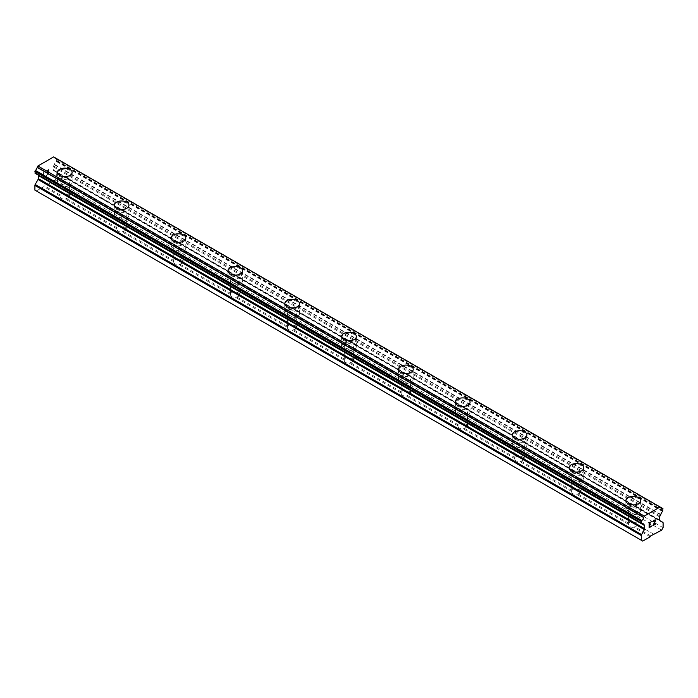 <?xml version="1.0" encoding="UTF-8"?>
<svg xmlns="http://www.w3.org/2000/svg" width="698" height="698" viewBox="0 0 698 698"><rect width="100%" height="100%" fill="white"/><g stroke="black" fill="none" stroke-linecap="round" stroke-linejoin="round"><path stroke-width="0.52" stroke-dasharray="3.49 2.62" d="M64.094 193.782L63.282 193.311A4.694 2.705 0 0 0 60.29 195.047L60.107 196.086A4.694 2.705 0 0 0 60.054 196.461A4.694 2.705 0 0 0 61.433 198.38A4.694 2.705 0 0 0 65.403 199.148L66.205 198.459A4.694 2.705 0 0 0 69.207 196.731L69.39 196.836A4.694 2.705 0 0 0 69.434 196.461A4.694 2.705 0 0 0 68.064 194.55A4.694 2.705 0 0 0 64.094 193.782L47.796 184.368L55.255 180.067L56.695 177.562L56.695 172.825A1.344 0.777 120 0 0 56.416 172.214L53.572 170.548A1.344 0.777 -60 0 1 53.292 169.937L53.292 166.857A1.344 0.777 -60 0 1 53.572 165.923L54.453 164.37A3.22 1.858 -60 0 1 56.18 161.378L56.695 160.383L56.398 158.455M61.433 184.159A4.694 2.705 0 0 0 66.546 184.743A4.694 2.705 0 0 0 69.434 182.239A4.694 2.705 0 0 0 68.064 180.328A4.694 2.705 0 0 0 62.951 179.735A4.694 2.705 0 0 0 60.054 182.239A4.694 2.705 0 0 0 61.433 184.159M72.121 172.406L72.121 172.397A7.373 4.258 180 0 1 72.121 172.406A7.373 4.258 180 0 1 67.566 176.332A7.373 4.258 180 0 1 59.539 175.416A7.373 4.258 180 0 1 57.376 172.406A7.373 4.258 180 0 1 57.376 172.397L57.376 172.397M120.946 226.606L120.135 226.135A4.694 2.705 0 0 0 117.142 227.871L116.95 228.909A4.694 2.705 0 0 0 116.906 229.284A4.694 2.705 0 0 0 118.285 231.204A4.694 2.705 0 0 0 122.246 231.972L123.057 231.282A4.694 2.705 0 0 0 126.05 229.555L126.242 229.659A4.694 2.705 0 0 0 126.286 229.284A4.694 2.705 0 0 0 124.916 227.374A4.694 2.705 0 0 0 120.946 226.606L69.39 196.836M118.285 216.973A4.694 2.705 0 0 0 123.389 217.567A4.694 2.705 0 0 0 126.286 215.063A4.694 2.705 0 0 0 124.916 213.152A4.694 2.705 0 0 0 119.803 212.558A4.694 2.705 0 0 0 116.906 215.063A4.694 2.705 0 0 0 118.285 216.973M128.964 205.229L128.964 205.212A7.373 4.258 180 0 1 128.964 205.229A7.373 4.258 180 0 1 124.419 209.156A7.373 4.258 180 0 1 116.383 208.24A7.373 4.258 180 0 1 114.228 205.229A7.373 4.258 180 0 1 114.228 205.221L114.228 205.212M177.798 259.429L176.987 258.958A4.694 2.705 0 0 0 173.994 260.686L173.802 261.733A4.694 2.705 0 0 0 173.758 262.108A4.694 2.705 0 0 0 175.128 264.027A4.694 2.705 0 0 0 179.098 264.786L179.91 264.106A4.694 2.705 0 0 0 182.902 262.378L183.094 262.483A4.694 2.705 0 0 0 183.138 262.108A4.694 2.705 0 0 0 181.768 260.197A4.694 2.705 0 0 0 177.798 259.429L126.242 229.659M175.128 249.797A4.694 2.705 0 0 0 180.241 250.39A4.694 2.705 0 0 0 183.138 247.886A4.694 2.705 0 0 0 181.768 245.966A4.694 2.705 0 0 0 176.655 245.382A4.694 2.705 0 0 0 173.758 247.886A4.694 2.705 0 0 0 175.128 249.797M185.816 238.035L185.816 238.053A7.373 4.258 180 0 1 185.816 238.053A7.373 4.258 180 0 1 181.271 241.979A7.373 4.258 180 0 1 173.235 241.054A7.373 4.258 180 0 1 171.08 238.053A7.373 4.258 180 0 1 171.08 238.044L171.08 238.035M234.65 292.253L233.839 291.781A4.694 2.705 0 0 0 230.846 293.509L230.654 294.556A4.694 2.705 0 0 0 230.61 294.931A4.694 2.705 0 0 0 231.98 296.842A4.694 2.705 0 0 0 235.95 297.61L236.762 296.929A4.694 2.705 0 0 0 239.754 295.202L239.946 295.306A4.694 2.705 0 0 0 239.99 294.931A4.694 2.705 0 0 0 238.611 293.02A4.694 2.705 0 0 0 234.65 292.253L183.094 262.483M231.98 282.62A4.694 2.705 0 0 0 237.093 283.214A4.694 2.705 0 0 0 239.99 280.709A4.694 2.705 0 0 0 238.611 278.79A4.694 2.705 0 0 0 233.507 278.205A4.694 2.705 0 0 0 230.61 280.709A4.694 2.705 0 0 0 231.98 282.62M242.668 270.868L242.668 270.868A7.373 4.258 180 0 1 238.123 274.803A7.373 4.258 180 0 1 230.087 273.878A7.373 4.258 180 0 1 227.932 270.868L227.932 270.859M291.494 325.076L290.691 324.605A4.694 2.705 0 0 0 287.689 326.332L287.506 327.379A4.694 2.705 0 0 0 287.463 327.755A4.694 2.705 0 0 0 288.832 329.665A4.694 2.705 0 0 0 292.802 330.433L293.614 329.753A4.694 2.705 0 0 0 296.606 328.025L296.79 328.13A4.694 2.705 0 0 0 296.842 327.755A4.694 2.705 0 0 0 295.463 325.835A4.694 2.705 0 0 0 291.494 325.076L239.946 295.306M288.832 315.444A4.694 2.705 0 0 0 293.945 316.028A4.694 2.705 0 0 0 296.842 313.533A4.694 2.705 0 0 0 295.463 311.613A4.694 2.705 0 0 0 290.351 311.029A4.694 2.705 0 0 0 287.463 313.533A4.694 2.705 0 0 0 288.832 315.444M299.521 303.691L299.521 303.691A7.373 4.258 180 0 1 294.966 307.626A7.373 4.258 180 0 1 286.939 306.701A7.373 4.258 180 0 1 284.775 303.691L284.775 303.682M348.346 357.891L347.543 357.428A4.694 2.705 0 0 0 344.542 359.156L344.358 360.203A4.694 2.705 0 0 0 344.306 360.578A4.694 2.705 0 0 0 345.685 362.489A4.694 2.705 0 0 0 349.654 363.257L350.457 362.576A4.694 2.705 0 0 0 353.458 360.84L353.642 360.953A4.694 2.705 0 0 0 353.694 360.578A4.694 2.705 0 0 0 352.316 358.659A4.694 2.705 0 0 0 348.346 357.891L296.79 328.13M345.685 348.267A4.694 2.705 0 0 0 350.797 348.852A4.694 2.705 0 0 0 353.694 346.356A4.694 2.705 0 0 0 352.316 344.437A4.694 2.705 0 0 0 347.203 343.852A4.694 2.705 0 0 0 344.306 346.356A4.694 2.705 0 0 0 345.685 348.267M356.373 336.515L356.373 336.515A7.373 4.258 180 0 1 351.818 340.45A7.373 4.258 180 0 1 343.791 339.525A7.373 4.258 180 0 1 341.627 336.515L341.627 336.506M405.198 390.714L404.386 390.252A4.694 2.705 0 0 0 401.394 391.979L401.21 393.018A4.694 2.705 0 0 0 401.158 393.402A4.694 2.705 0 0 0 402.537 395.312A4.694 2.705 0 0 0 406.506 396.08L407.309 395.4A4.694 2.705 0 0 0 410.311 393.663L410.494 393.777A4.694 2.705 0 0 0 410.537 393.402A4.694 2.705 0 0 0 409.168 391.482A4.694 2.705 0 0 0 405.198 390.714L353.642 360.953M402.537 381.091A4.694 2.705 0 0 0 407.649 381.675A4.694 2.705 0 0 0 410.537 379.171A4.694 2.705 0 0 0 409.168 377.26A4.694 2.705 0 0 0 404.055 376.676A4.694 2.705 0 0 0 401.158 379.171A4.694 2.705 0 0 0 402.537 381.091M413.225 369.338L413.225 369.329A7.373 4.258 180 0 1 413.225 369.338A7.373 4.258 180 0 1 408.67 373.273A7.373 4.258 180 0 1 400.643 372.348A7.373 4.258 180 0 1 398.479 369.338A7.373 4.258 180 0 1 398.479 369.329L398.479 369.329M462.05 423.538L461.238 423.075A4.694 2.705 0 0 0 458.246 424.803L458.054 425.841A4.694 2.705 0 0 0 458.01 426.225A4.694 2.705 0 0 0 459.389 428.136A4.694 2.705 0 0 0 463.35 428.904L464.161 428.214A4.694 2.705 0 0 0 467.154 426.487L467.346 426.6A4.694 2.705 0 0 0 467.39 426.225A4.694 2.705 0 0 0 466.02 424.305A4.694 2.705 0 0 0 462.05 423.538L410.494 393.777M459.389 413.914A4.694 2.705 0 0 0 464.493 414.499A4.694 2.705 0 0 0 467.39 411.995A4.694 2.705 0 0 0 466.02 410.084A4.694 2.705 0 0 0 460.907 409.499A4.694 2.705 0 0 0 458.01 411.995A4.694 2.705 0 0 0 459.389 413.914M470.068 402.161L470.068 402.153A7.373 4.258 180 0 1 470.068 402.161A7.373 4.258 180 0 1 465.522 406.096A7.373 4.258 180 0 1 457.487 405.172A7.373 4.258 180 0 1 455.332 402.161A7.373 4.258 180 0 1 455.332 402.153L455.332 402.161M518.902 456.361L518.091 455.899A4.694 2.705 0 0 0 515.098 457.626L514.906 458.665A4.694 2.705 0 0 0 514.862 459.04A4.694 2.705 0 0 0 516.232 460.959A4.694 2.705 0 0 0 520.202 461.727L521.013 461.038A4.694 2.705 0 0 0 524.006 459.31L524.198 459.424A4.694 2.705 0 0 0 524.242 459.04A4.694 2.705 0 0 0 522.872 457.129A4.694 2.705 0 0 0 518.902 456.361L467.346 426.6M516.232 446.737A4.694 2.705 0 0 0 521.345 447.322A4.694 2.705 0 0 0 524.242 444.818A4.694 2.705 0 0 0 522.872 442.907A4.694 2.705 0 0 0 517.759 442.323A4.694 2.705 0 0 0 514.862 444.818A4.694 2.705 0 0 0 516.232 446.737M526.92 434.985L526.92 434.976A7.373 4.258 180 0 1 526.92 434.985A7.373 4.258 180 0 1 522.374 438.911A7.373 4.258 180 0 1 514.339 437.995A7.373 4.258 180 0 1 512.184 434.985A7.373 4.258 180 0 1 512.184 434.976L512.184 434.976M575.754 489.185L574.943 488.713A4.694 2.705 0 0 0 571.95 490.45L571.758 491.488A4.694 2.705 0 0 0 571.714 491.863A4.694 2.705 0 0 0 573.084 493.783A4.694 2.705 0 0 0 577.054 494.55L577.865 493.861A4.694 2.705 0 0 0 580.858 492.134L581.05 492.238A4.694 2.705 0 0 0 581.094 491.863A4.694 2.705 0 0 0 579.715 489.952A4.694 2.705 0 0 0 575.754 489.185L524.198 459.424M573.084 479.561A4.694 2.705 0 0 0 578.197 480.145A4.694 2.705 0 0 0 581.094 477.641A4.694 2.705 0 0 0 579.715 475.731A4.694 2.705 0 0 0 574.611 475.137A4.694 2.705 0 0 0 571.714 477.641A4.694 2.705 0 0 0 573.084 479.561M583.772 467.808L583.772 467.8A7.373 4.258 180 0 1 583.772 467.808A7.373 4.258 180 0 1 579.227 471.735A7.373 4.258 180 0 1 571.191 470.818A7.373 4.258 180 0 1 569.036 467.808A7.373 4.258 180 0 1 569.036 467.8L569.036 467.8M629.936 526.606A4.694 2.705 0 0 0 633.906 527.365L634.718 526.685A4.694 2.705 0 0 0 637.71 524.957L637.893 525.062A4.694 2.705 0 0 0 637.946 524.687A4.694 2.705 0 0 0 636.567 522.776A4.694 2.705 0 0 0 632.597 522.008L631.795 521.537A4.694 2.705 0 0 0 628.793 523.273L628.61 524.311A4.694 2.705 0 0 0 628.566 524.687A4.694 2.705 0 0 0 629.936 526.606M629.936 512.376A4.694 2.705 0 0 0 635.049 512.969A4.694 2.705 0 0 0 637.946 510.465A4.694 2.705 0 0 0 636.567 508.554A4.694 2.705 0 0 0 631.454 507.961A4.694 2.705 0 0 0 628.566 510.465A4.694 2.705 0 0 0 629.936 512.376M640.624 500.614L640.624 500.632A7.373 4.258 180 0 1 640.624 500.632A7.373 4.258 180 0 1 636.07 504.558A7.373 4.258 180 0 1 628.043 503.633A7.373 4.258 180 0 1 625.879 500.632A7.373 4.258 180 0 1 625.879 500.623L625.879 500.614M628.043 513.475A7.373 4.258 0 0 0 636.07 514.4A7.373 4.258 0 0 0 640.624 510.465A7.373 4.258 0 0 0 638.461 507.455A7.373 4.258 0 0 0 630.434 506.53A7.373 4.258 0 0 0 625.879 510.465A7.373 4.258 0 0 0 628.043 513.475M628.043 504.619A7.373 4.258 0 0 0 636.07 505.544A7.373 4.258 0 0 0 640.624 501.618A7.373 4.258 0 0 0 638.461 498.608A7.373 4.258 0 0 0 630.434 497.683A7.373 4.258 0 0 0 625.879 501.618A7.373 4.258 0 0 0 628.043 504.619M571.191 480.652A7.373 4.258 0 0 0 579.227 481.576A7.373 4.258 0 0 0 583.772 477.641A7.373 4.258 0 0 0 581.617 474.631A7.373 4.258 0 0 0 573.582 473.715A7.373 4.258 0 0 0 569.036 477.641A7.373 4.258 0 0 0 571.191 480.652M571.191 471.796A7.373 4.258 0 0 0 579.227 472.721A7.373 4.258 0 0 0 583.772 468.794A7.373 4.258 0 0 0 581.617 465.784A7.373 4.258 0 0 0 573.582 464.859A7.373 4.258 0 0 0 569.036 468.794A7.373 4.258 0 0 0 571.191 471.796M514.339 447.828A7.373 4.258 0 0 0 522.374 448.753A7.373 4.258 0 0 0 526.92 444.818A7.373 4.258 0 0 0 524.765 441.808A7.373 4.258 0 0 0 516.729 440.892A7.373 4.258 0 0 0 512.184 444.818A7.373 4.258 0 0 0 514.339 447.828M514.339 438.981A7.373 4.258 0 0 0 522.374 439.897A7.373 4.258 0 0 0 526.92 435.971A7.373 4.258 0 0 0 524.765 432.961A7.373 4.258 0 0 0 516.729 432.036A7.373 4.258 0 0 0 512.184 435.971A7.373 4.258 0 0 0 514.339 438.981M457.487 415.005A7.373 4.258 0 0 0 465.522 415.929A7.373 4.258 0 0 0 470.068 411.995A7.373 4.258 0 0 0 467.913 408.984A7.373 4.258 0 0 0 459.877 408.068A7.373 4.258 0 0 0 455.332 411.995A7.373 4.258 0 0 0 457.487 415.005M457.487 406.157A7.373 4.258 0 0 0 465.522 407.074A7.373 4.258 0 0 0 470.068 403.147A7.373 4.258 0 0 0 467.913 400.137A7.373 4.258 0 0 0 459.877 399.212A7.373 4.258 0 0 0 455.332 403.147A7.373 4.258 0 0 0 457.487 406.157M400.643 382.181A7.373 4.258 0 0 0 408.67 383.106A7.373 4.258 0 0 0 413.225 379.171A7.373 4.258 0 0 0 411.061 376.17A7.373 4.258 0 0 0 403.034 375.245A7.373 4.258 0 0 0 398.479 379.171A7.373 4.258 0 0 0 400.643 382.181M400.643 373.334A7.373 4.258 0 0 0 408.67 374.259A7.373 4.258 0 0 0 413.225 370.324A7.373 4.258 0 0 0 411.061 367.314A7.373 4.258 0 0 0 403.034 366.389A7.373 4.258 0 0 0 398.479 370.324A7.373 4.258 0 0 0 400.643 373.334M343.791 349.358A7.373 4.258 0 0 0 351.818 350.283A7.373 4.258 0 0 0 356.373 346.356A7.373 4.258 0 0 0 354.209 343.346A7.373 4.258 0 0 0 346.182 342.421A7.373 4.258 0 0 0 341.627 346.356A7.373 4.258 0 0 0 343.791 349.358M343.791 340.511A7.373 4.258 0 0 0 351.818 341.435A7.373 4.258 0 0 0 356.373 337.5A7.373 4.258 0 0 0 354.209 334.49A7.373 4.258 0 0 0 346.182 333.574A7.373 4.258 0 0 0 341.627 337.5A7.373 4.258 0 0 0 343.791 340.511M286.939 316.543A7.373 4.258 0 0 0 294.966 317.459A7.373 4.258 0 0 0 299.521 313.533A7.373 4.258 0 0 0 297.357 310.523A7.373 4.258 0 0 0 289.33 309.598A7.373 4.258 0 0 0 284.775 313.533A7.373 4.258 0 0 0 286.939 316.543M286.939 307.687A7.373 4.258 0 0 0 294.966 308.612A7.373 4.258 0 0 0 299.521 304.677A7.373 4.258 0 0 0 297.357 301.667A7.373 4.258 0 0 0 289.33 300.751A7.373 4.258 0 0 0 284.775 304.677A7.373 4.258 0 0 0 286.939 307.687M230.087 283.72A7.373 4.258 0 0 0 238.123 284.636A7.373 4.258 0 0 0 242.668 280.709A7.373 4.258 0 0 0 240.513 277.699A7.373 4.258 0 0 0 232.478 276.774A7.373 4.258 0 0 0 227.932 280.709A7.373 4.258 0 0 0 230.087 283.72M230.087 274.864A7.373 4.258 0 0 0 238.123 275.789A7.373 4.258 0 0 0 242.668 271.854A7.373 4.258 0 0 0 240.513 268.843A7.373 4.258 0 0 0 232.478 267.927A7.373 4.258 0 0 0 227.932 271.854A7.373 4.258 0 0 0 230.087 274.864M173.235 250.896A7.373 4.258 0 0 0 181.271 251.812A7.373 4.258 0 0 0 185.816 247.886A7.373 4.258 0 0 0 183.661 244.876A7.373 4.258 0 0 0 175.626 243.951A7.373 4.258 0 0 0 171.08 247.886A7.373 4.258 0 0 0 173.235 250.896M173.235 242.04A7.373 4.258 0 0 0 181.271 242.965A7.373 4.258 0 0 0 185.816 239.03A7.373 4.258 0 0 0 183.661 236.029A7.373 4.258 0 0 0 175.626 235.104A7.373 4.258 0 0 0 171.08 239.03A7.373 4.258 0 0 0 173.235 242.04M116.383 218.073A7.373 4.258 0 0 0 124.419 218.998A7.373 4.258 0 0 0 128.964 215.063A7.373 4.258 0 0 0 126.809 212.052A7.373 4.258 0 0 0 118.773 211.128A7.373 4.258 0 0 0 114.228 215.063A7.373 4.258 0 0 0 116.383 218.073M116.383 209.217A7.373 4.258 0 0 0 124.419 210.142A7.373 4.258 0 0 0 128.964 206.215A7.373 4.258 0 0 0 126.809 203.205A7.373 4.258 0 0 0 118.773 202.28A7.373 4.258 0 0 0 114.228 206.215A7.373 4.258 0 0 0 116.383 209.217M59.539 185.249A7.373 4.258 0 0 0 67.566 186.174A7.373 4.258 0 0 0 72.121 182.239A7.373 4.258 0 0 0 69.957 179.229A7.373 4.258 0 0 0 61.93 178.313A7.373 4.258 0 0 0 57.376 182.239A7.373 4.258 0 0 0 59.539 185.249M59.539 176.402A7.373 4.258 0 0 0 67.566 177.318A7.373 4.258 0 0 0 72.121 173.392A7.373 4.258 0 0 0 69.957 170.382A7.373 4.258 0 0 0 61.93 169.457A7.373 4.258 0 0 0 57.376 173.392A7.373 4.258 0 0 0 59.539 176.402M650.562 524.39L649.41 525.053M651.504 526.048L649.41 527.252M651.513 521.642L649.14 523.003L649.14 527.714M653.154 521.895L653.345 521.04M655.317 519.888L653.337 521.031M655.71 523.622L653.476 524.905M655.064 520.106L655.056 521.371L652.909 525.542M48.581 169.841L48.59 171.734L48.59 169.85L46.496 171.054L48.581 169.841M48.581 171.725L47.438 172.389L48.59 171.734M47.438 172.703L48.581 172.04L47.447 172.711M48.581 172.04L48.581 173.933L48.59 172.048M48.581 173.933L46.487 175.146L48.59 173.933M46.487 175.46L48.86 174.09L48.86 169.37L46.487 170.74L48.86 169.37L48.86 174.09L46.496 175.46M44.611 173.052L44.166 173.06L44.611 173.052M43.581 172.423L43.581 177.144L43.581 172.423M43.581 177.144L43.861 172.877L43.581 177.144M36.34 190.982L43.8 186.671L44.297 185.808L47.298 184.08L47.796 184.368M35.04 173.279L35.415 173.366A3.22 1.858 -60 0 1 36.532 173.436A3.22 1.858 -60 0 1 37.142 174.369L38.015 174.901A1.344 0.777 -60 0 1 38.207 175.102M56.294 158.437L56.172 158.455A3.22 1.858 -60 0 1 55.055 158.394A3.22 1.858 -60 0 1 54.435 157.408L53.659 156.91M632.597 522.008L581.05 492.238M661.66 530.166L55.255 180.067M654.201 534.476L637.893 525.062M631.795 521.537L580.858 492.134M628.793 523.273L577.865 493.861M628.61 524.311L577.054 494.55M574.943 488.713L524.006 459.31M571.95 490.45L521.013 461.038M571.758 491.488L520.202 461.727M518.091 455.899L467.154 426.487M515.098 457.626L464.161 428.214M514.906 458.665L463.35 428.904M461.238 423.075L410.311 393.663M458.246 424.803L407.309 395.4M458.054 425.841L406.506 396.08M404.386 390.252L353.458 360.84M401.394 391.979L350.457 362.576M401.21 393.018L349.654 363.257M347.543 357.428L296.606 328.025M344.542 359.156L293.614 329.753M344.358 360.203L292.802 330.433M290.691 324.605L239.754 295.202M287.689 326.332L236.762 296.929M287.506 327.379L235.95 297.61M233.839 291.781L182.902 262.378M230.846 293.509L179.91 264.106M230.654 294.556L179.098 264.786M176.987 258.958L126.05 229.555M173.994 260.686L123.057 231.282M173.802 261.733L122.246 231.972M120.135 226.135L69.207 196.731M117.142 227.871L66.205 198.459M116.95 228.909L65.403 199.148M63.282 193.311L47.298 184.08M60.29 195.047L44.297 185.808M60.107 196.086L43.8 186.671M663.1 527.671L56.695 177.562M660.674 514.827L54.27 164.719M660.858 514.478L54.453 164.37M662.96 508.65L56.555 158.551M660.849 507.568L56.172 158.455M660.84 507.507L54.435 157.408M660.77 507.429L54.365 157.32M35.415 173.366L641.82 523.474L37.142 174.369M643.731 524.608L38.015 174.901L643.573 524.512M641.794 523.483L37.326 174.5M650.204 536.779L633.906 527.365M650.702 535.916L634.718 526.685M653.703 534.188L637.71 524.957M663.1 522.933L56.695 172.825M662.821 522.313L56.416 172.214M659.976 520.647L53.572 170.548M659.706 520.036L53.292 169.937M659.706 516.956L53.292 166.857M659.985 516.023L53.572 165.923M662.585 511.486L56.18 161.378M662.821 511.206L56.416 161.098M662.96 510.962L56.555 160.854M663.1 510.491L56.695 160.383M663.1 508.964L56.695 158.856M69.434 196.461L69.434 182.239M126.286 229.284L126.286 215.063M183.138 262.108L183.138 247.886M239.99 294.931L239.99 280.709M296.842 327.755L296.842 313.533M353.694 360.578L353.694 346.356M410.537 393.402L410.537 379.171M467.39 426.225L467.39 411.995M524.242 459.04L524.242 444.818M581.094 491.863L581.094 477.641M637.946 524.687L637.946 510.465M640.624 510.465L640.624 501.618M583.772 477.641L583.772 468.794M526.92 444.818L526.92 435.971M470.068 411.995L470.068 403.147M413.225 379.171L413.225 370.324M356.373 346.356L356.373 337.5M299.521 313.533L299.521 304.677M242.668 280.709L242.668 271.854M185.816 247.886L185.816 239.03M128.964 215.063L128.964 206.215M72.121 182.239L72.121 173.392M57.376 182.239L57.376 173.392M114.228 215.063L114.228 206.215M171.08 247.886L171.08 239.03M227.932 280.709L227.932 271.854M284.775 313.533L284.775 304.677M341.627 346.356L341.627 337.5M398.479 379.171L398.479 370.324M455.332 411.995L455.332 403.147M512.184 444.818L512.184 435.971M569.036 477.641L569.036 468.794M625.879 510.465L625.879 501.618M628.566 524.687L628.566 510.465M571.714 491.863L571.714 477.641M514.862 459.04L514.862 444.818M458.01 426.225L458.01 411.995M401.158 393.402L401.158 379.171M344.306 360.578L344.306 346.356M287.463 327.755L287.463 313.533M230.61 294.931L230.61 280.709M173.758 262.108L173.758 247.886M116.906 229.284L116.906 215.063M60.054 196.461L60.054 182.239M661.46 508.502L55.055 158.394M642.937 523.535L36.532 173.436M641.759 523.491L37.238 174.474"/><path stroke-width="1.05" d="M57.376 172.397A7.373 4.258 180 0 1 61.93 168.462A7.373 4.258 180 0 1 69.957 169.387A7.373 4.258 180 0 1 72.121 172.397A7.373 4.258 180 0 1 67.566 176.324A7.373 4.258 180 0 1 59.539 175.399A7.373 4.258 180 0 1 57.376 172.397A7.373 4.258 180 0 1 61.93 168.471A7.373 4.258 180 0 1 69.957 169.396A7.373 4.258 180 0 1 72.121 172.397M114.228 205.212A7.373 4.258 180 0 1 118.773 201.286A7.373 4.258 180 0 1 126.809 202.211A7.373 4.258 180 0 1 128.964 205.221A7.373 4.258 180 0 1 124.419 209.147A7.373 4.258 180 0 1 116.383 208.222A7.373 4.258 180 0 1 114.228 205.212A7.373 4.258 180 0 1 118.782 201.294A7.373 4.258 180 0 1 126.809 202.219A7.373 4.258 180 0 1 128.964 205.212M171.08 238.044A7.373 4.258 180 0 1 175.634 234.118A7.373 4.258 180 0 1 183.661 235.043A7.373 4.258 180 0 1 185.816 238.044M183.661 235.025A7.373 4.258 180 0 1 185.816 238.035A7.373 4.258 180 0 1 181.271 241.97A7.373 4.258 180 0 1 173.235 241.046A7.373 4.258 180 0 1 171.08 238.035A7.373 4.258 180 0 1 175.626 234.109A7.373 4.258 180 0 1 183.661 235.025M227.932 270.859A7.373 4.258 180 0 1 232.478 266.933A7.373 4.258 180 0 1 240.513 267.849A7.373 4.258 180 0 1 242.668 270.868A7.373 4.258 180 0 1 238.123 274.794A7.373 4.258 180 0 1 230.087 273.869A7.373 4.258 180 0 1 227.932 270.859A7.373 4.258 180 0 1 232.486 266.941A7.373 4.258 180 0 1 240.513 267.866A7.373 4.258 180 0 1 242.668 270.859M297.357 300.69A7.373 4.258 180 0 1 299.521 303.691A7.373 4.258 180 0 1 294.966 307.617A7.373 4.258 180 0 1 286.939 306.692A7.373 4.258 180 0 1 284.775 303.682A7.373 4.258 180 0 1 289.33 299.765A7.373 4.258 180 0 1 297.357 300.69M284.775 303.682A7.373 4.258 180 0 1 289.33 299.756A7.373 4.258 180 0 1 297.357 300.672A7.373 4.258 180 0 1 299.521 303.682M341.627 336.506A7.373 4.258 180 0 1 346.182 332.571A7.373 4.258 180 0 1 354.209 333.496A7.373 4.258 180 0 1 356.373 336.515A7.373 4.258 180 0 1 351.818 340.441A7.373 4.258 180 0 1 343.791 339.516A7.373 4.258 180 0 1 341.627 336.506A7.373 4.258 180 0 1 346.182 332.588A7.373 4.258 180 0 1 354.209 333.504A7.373 4.258 180 0 1 356.373 336.506M398.479 369.329A7.373 4.258 180 0 1 403.034 365.394A7.373 4.258 180 0 1 411.061 366.319A7.373 4.258 180 0 1 413.225 369.329A7.373 4.258 180 0 1 408.67 373.256A7.373 4.258 180 0 1 400.643 372.339A7.373 4.258 180 0 1 398.479 369.329A7.373 4.258 180 0 1 403.034 365.403A7.373 4.258 180 0 1 411.061 366.328A7.373 4.258 180 0 1 413.225 369.329M467.913 399.151A7.373 4.258 180 0 1 470.068 402.153A7.373 4.258 180 0 1 465.522 406.079A7.373 4.258 180 0 1 457.487 405.163A7.373 4.258 180 0 1 455.332 402.153A7.373 4.258 180 0 1 459.886 398.226A7.373 4.258 180 0 1 467.913 399.151M455.332 402.153A7.373 4.258 180 0 1 459.877 398.218A7.373 4.258 180 0 1 467.913 399.143A7.373 4.258 180 0 1 470.068 402.153M512.184 434.976A7.373 4.258 180 0 1 516.729 431.041A7.373 4.258 180 0 1 524.765 431.966A7.373 4.258 180 0 1 526.92 434.976A7.373 4.258 180 0 1 522.374 438.902A7.373 4.258 180 0 1 514.339 437.978A7.373 4.258 180 0 1 512.184 434.976A7.373 4.258 180 0 1 516.738 431.05A7.373 4.258 180 0 1 524.765 431.975A7.373 4.258 180 0 1 526.92 434.976M569.036 467.8A7.373 4.258 180 0 1 573.582 463.865A7.373 4.258 180 0 1 581.617 464.789A7.373 4.258 180 0 1 583.772 467.8A7.373 4.258 180 0 1 579.227 471.726A7.373 4.258 180 0 1 571.191 470.801A7.373 4.258 180 0 1 569.036 467.8A7.373 4.258 180 0 1 573.59 463.873A7.373 4.258 180 0 1 581.617 464.798A7.373 4.258 180 0 1 583.772 467.8M625.879 500.623A7.373 4.258 180 0 1 630.434 496.697A7.373 4.258 180 0 1 638.461 497.622A7.373 4.258 180 0 1 640.624 500.623M638.461 497.613A7.373 4.258 180 0 1 640.624 500.614A7.373 4.258 180 0 1 636.07 504.549A7.373 4.258 180 0 1 628.043 503.624A7.373 4.258 180 0 1 625.879 500.614A7.373 4.258 180 0 1 630.434 496.688A7.373 4.258 180 0 1 638.461 497.613M649.419 523.168L649.419 525.053L649.41 523.16L651.504 521.642L649.419 523.168M649.419 525.053L650.553 524.399M650.562 524.704L649.419 525.367L650.553 524.704M649.419 525.367L649.419 527.252L649.41 525.367M649.419 527.252L651.504 526.048M649.14 527.714L651.504 526.353L649.14 527.723L649.14 523.011L651.513 521.642M653.154 521.886L653.947 520.237L655.317 519.888M655.527 520.708L655.326 521.275L655.518 520.708M655.326 521.275L654.75 522.497L655.317 521.266M654.75 522.497L653.476 524.905L654.741 522.488M653.485 524.905L655.71 523.622M652.909 525.542L655.71 523.928L652.909 525.559L655.248 520.839L654.707 520.115L653.424 521.729L653.598 520.952L655.064 520.106M643.547 524.477L641.82 523.474A3.22 1.858 -60 0 1 642.937 523.535A3.22 1.858 -60 0 1 643.547 524.477L644.429 525.009A1.344 0.777 -60 0 1 644.708 525.62L644.708 528.7A1.344 0.777 -60 0 1 644.429 529.625L641.584 534.581A1.344 0.777 -60 0 0 641.305 535.514L641.305 540.252L642.745 541.09L650.204 536.779L650.702 535.916L661.66 530.166L663.1 527.671L663.1 522.933A1.344 0.777 -60 0 0 662.821 522.313L659.976 520.647A1.344 0.777 -60 0 1 659.706 520.036L659.706 516.956A1.344 0.777 -60 0 1 659.985 516.023L660.858 514.478A3.22 1.858 -60 0 1 662.585 511.486L662.96 508.65L56.294 158.437M641.82 523.474L641.305 521.546L641.828 520.534A3.22 1.858 -60 0 0 643.565 517.48L644.341 516.101L660.072 507.018L660.84 507.507A3.22 1.858 -60 0 0 661.46 508.502A3.22 1.858 -60 0 0 662.577 508.563L662.803 508.563M38.207 175.102A1.344 0.777 -60 0 1 38.294 175.512L38.294 178.592A1.344 0.777 -60 0 1 38.024 179.526L35.179 184.473A1.344 0.777 120 0 0 34.9 185.406L34.9 190.144L642.745 541.09M35.179 173.357L641.584 523.465L35.179 173.357M660.072 507.018L53.659 156.91L37.928 165.993L37.16 167.38A3.22 1.858 -60 0 1 35.424 170.434L35.04 173.279L641.445 523.378M662.577 508.563L660.849 507.568M644.341 516.101L37.928 165.993M643.635 517.323L37.23 167.215M643.565 517.48L37.16 167.38M641.828 520.534L35.424 170.434M641.602 520.804L35.197 170.705M643.573 524.512L641.794 523.483M641.305 540.252L34.9 190.144M641.445 521.074L35.04 170.966M641.305 521.546L34.9 171.438M641.305 523.072L34.9 172.964M644.708 525.62L38.294 175.512M644.708 528.7L38.294 178.592M644.429 529.625L38.024 179.526M641.584 534.581L35.179 184.473M641.305 535.514L34.9 185.406M643.643 524.573L641.759 523.491"/></g></svg>
